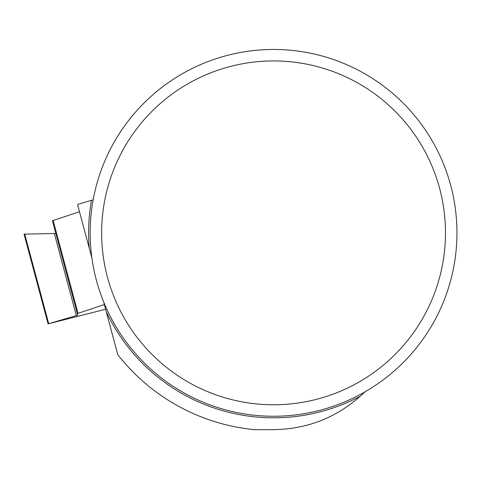 <?xml version="1.0" encoding="UTF-8"?>
<svg xmlns="http://www.w3.org/2000/svg" width="481" height="481" viewBox="0 0 481 481"><rect width="100%" height="100%" fill="white"/><g stroke="black" fill="none" stroke-linecap="round" stroke-linejoin="round"><path stroke-width="0.72" d="M55.814 233.453L24.05 234.139L55.814 233.453L52.417 220.773L79.485 211.742L52.417 220.773L77.718 315.205L48.094 323.869L105.616 309.259M77.285 313.588L104.353 304.557M103.619 301.821L117.767 354.629A197.727 197.727 0 0 0 254.527 429.671L273.557 429.671C306.818 429.106 335.672 417.983 360.125 396.314L364.887 391.895M89.219 248.082A184.963 184.963 0 0 1 91.48 200.312L77.898 204.329A197.727 197.727 0 0 0 77.754 205.297L91.907 258.105M91.48 200.312L93.164 199.807M456.95 232.858A183.393 183.393 0 0 0 181.86 74.032A183.393 183.393 0 0 0 181.86 391.684A183.393 183.393 0 0 0 456.95 232.858M445.478 232.858A171.921 171.921 0 0 0 187.596 83.971A171.921 171.921 0 0 0 187.596 381.746A171.921 171.921 0 0 0 445.478 232.858M53.132 220.478L78.006 313.293M24.711 234.103L48.707 323.665M76.341 315.662L54.335 233.538M360.125 396.314A184.963 184.963 0 0 1 106.307 311.838M24.05 234.139L48.094 323.869"/></g></svg>
